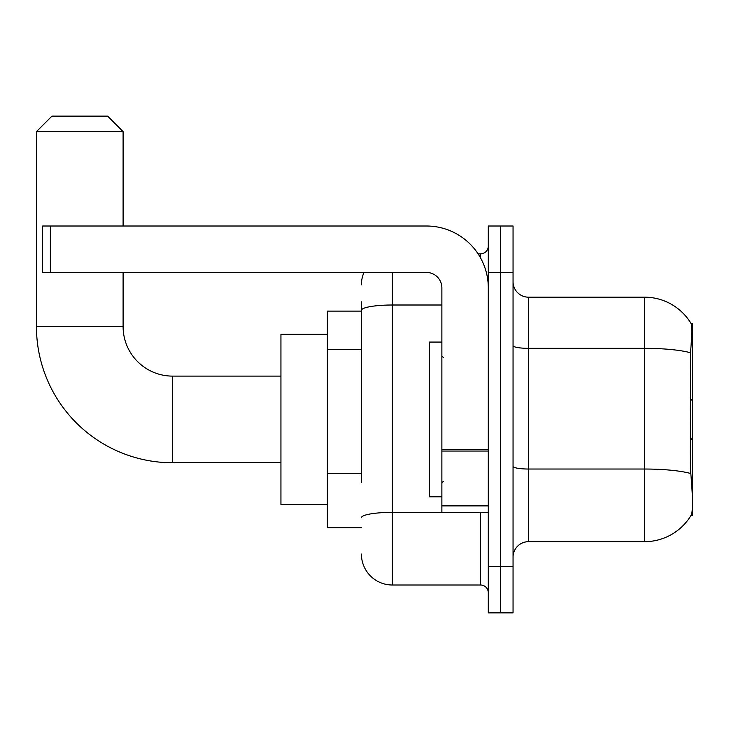 <?xml version="1.0" encoding="UTF-8"?>
<svg xmlns="http://www.w3.org/2000/svg" width="729" height="729" viewBox="0 0 729 729"><rect width="100%" height="100%" fill="white"/><g stroke="black" fill="none" stroke-linecap="round" stroke-linejoin="round"><path stroke-width="1.09" d="M692.55 438.001L692.55 323.494L691.147 323.685A54.156 54.156 0 0 0 644.582 297.186L528.525 297.186A15.473 15.473 0 0 1 513.052 281.713A15.473 15.473 0 0 0 528.525 297.186L528.525 541.674A15.473 15.473 0 0 0 513.052 557.156A15.473 15.473 0 0 1 528.525 541.674L644.582 541.674A54.156 54.156 0 0 0 691.028 515.376L692.55 515.376L692.55 438.001L690.308 440.243M361.402 340.188L361.402 301.833L361.402 311.119L327.367 311.119L327.367 527.75L361.402 527.75M691.028 515.376L691.302 514.911C692.86 510.874 692.86 499.165 691.302 479.782L690.308 466.341L690.527 352.763C691.867 335.932 692.076 326.237 691.147 323.685A54.156 54.156 0 0 0 644.582 297.186L644.582 348.334L528.525 348.334A15.473 2.688 -0 0 1 513.052 345.646M691.302 514.911A54.156 54.156 0 0 1 644.582 541.674L644.582 348.334A54.156 9.404 180 0 1 690.527 352.763M500.668 566.433L500.668 612.861L513.052 612.861L513.052 566.433L500.668 566.433L500.668 612.861L488.293 612.861L488.293 566.433L500.668 566.433L500.668 272.427L500.668 566.433M488.293 566.433L488.293 226.008L500.668 226.008L500.668 272.427L500.668 226.008L513.052 226.008L513.052 566.433M361.402 482.552L361.402 301.833M392.357 272.427L392.357 585.004L480.557 585.004L480.557 512.277M478.087 253.856L480.557 253.856A7.737 7.737 0 0 0 488.293 246.12M488.293 592.741A7.737 7.737 0 0 0 480.557 585.004M361.402 284.811A30.946 30.946 0 0 1 363.99 272.427M392.357 585.004A30.946 30.946 0 0 1 361.402 554.058M441.874 342.065L429.49 342.065L429.49 496.804L441.874 496.804M280.938 462.76L172.618 462.76A136.168 136.168 0 0 1 36.45 326.592L36.45 131.612L51.923 116.139L107.628 116.139L123.101 131.612L36.45 131.612M172.618 462.76L172.618 376.109A49.517 49.517 0 0 1 123.101 326.592L123.101 272.427M123.101 226.008L123.101 131.612M327.367 334.329L280.938 334.329L280.938 504.541L327.367 504.541M488.293 512.277L441.874 512.277L441.874 449.702L488.293 449.702L488.293 287.9A61.892 61.892 0 0 0 426.392 226.008L50.374 226.008L50.374 272.427L426.392 272.427A15.473 15.473 0 0 1 441.874 287.9L441.874 449.702M50.374 272.427L42.637 272.427L42.637 226.008L50.374 226.008M361.402 349.473L327.367 349.473M361.402 473.267L327.367 473.267M691.165 344.261L692.55 344.261M690.691 473.504A54.156 9.404 180 0 0 644.582 469.029L528.525 469.029A15.473 2.688 0 0 1 513.052 466.35M513.052 272.427L488.293 272.427M483.245 512.277A7.737 1.34 0 0 1 480.557 512.359L392.357 512.359A30.946 5.376 180 0 0 361.402 517.736M361.402 310.381A30.946 5.376 180 0 1 392.357 305.004L441.874 305.004M480.557 257.938L480.557 253.856M36.45 326.592L123.101 326.592M488.293 451.051L441.874 451.051M441.874 505.88L488.293 505.88M443.414 357.538L441.874 355.989M443.414 481.331L441.874 482.88M692.55 400.868L690.308 398.617M280.938 376.109L172.618 376.109"/></g></svg>
